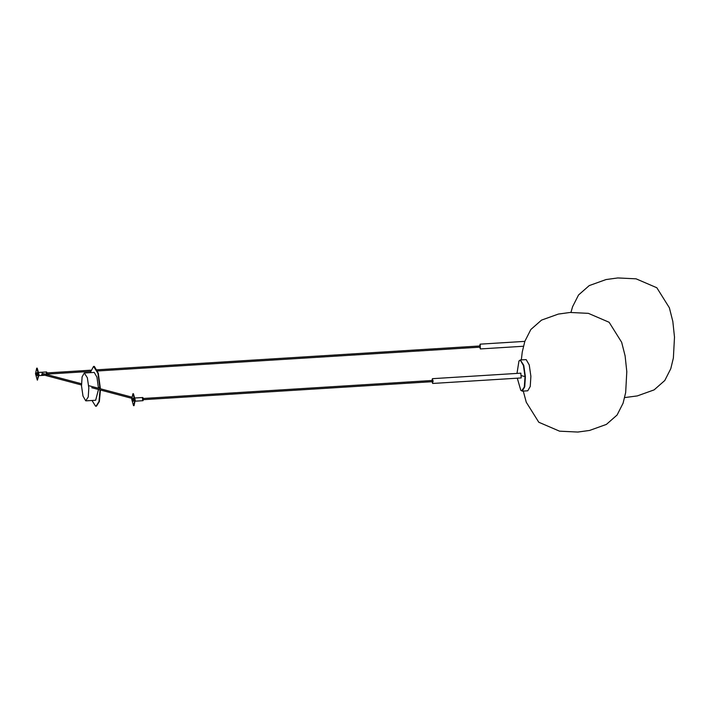 <?xml version="1.0" encoding="UTF-8"?>
<svg xmlns="http://www.w3.org/2000/svg" width="710" height="710" viewBox="0 0 710 710"><rect width="100%" height="100%" fill="white"/><g stroke="black" fill="none" stroke-linecap="round" stroke-linejoin="round"><path stroke-width="1.06" d="M479.703 347.181L480.404 348.93L523.412 346.258M480.351 348.93L480.164 344.164L479.623 345.983M431.999 381.696L432.701 383.453L521.184 377.942L520.829 373.176M432.647 383.444L432.461 378.678L431.92 380.507M90.268 372.617L93.551 366.413L94.377 366.44L98.291 373.229L100.412 388.769M100.438 390.012L99.356 401.558L96.409 406.2L95.584 406.182L91.998 400.476M93.551 366.413L97.909 373.256L100.03 388.672M100.048 389.914L98.983 401.532L96.028 406.226M84.304 372.99L87.357 377.773L88.812 387.891L88.244 396.97L85.732 400.822L82.99 396.065L81.526 385.947L82.094 376.868L84.304 372.99L94.235 372.422L96.968 377.179L98.459 388.255M98.477 389.497L95.655 400.254L86.043 400.848M36.645 374.028C37.009 376.149 37.284 376.229 37.479 374.25C37.115 372.129 36.84 372.058 36.645 374.028C37.009 376.149 37.284 376.229 37.479 374.25C37.115 372.129 36.84 372.058 36.645 374.028M46.265 373.433C46.62 375.555 46.895 375.625 47.091 373.655C46.736 371.525 46.461 371.454 46.265 373.433M132.868 399.588C133.223 401.709 133.507 401.78 133.702 399.81C133.338 397.689 133.063 397.609 132.868 399.588C133.223 401.709 133.507 401.78 133.702 399.81C133.338 397.689 133.063 397.609 132.868 399.588M142.479 398.993C142.843 401.114 143.118 401.185 143.313 399.206C142.959 397.085 142.674 397.014 142.479 398.993M132.912 393.73L133.427 393.722L135.228 400.085L134.039 405.65L133.524 405.658L131.723 399.286L132.912 393.73L134.847 400.112L133.657 405.667M37.435 380.107L39.006 374.534L37.204 368.162L36.689 368.17L35.5 373.726L37.302 380.098L38.624 374.552L36.689 368.17M517.297 378.19L520.767 390.225L521.646 390.82L524.291 387.101L525.036 376.62L523.43 365.517L520.421 360.298L518.948 361.026L516.995 373.407M520.9 390.358L522.276 391.148L527.77 390.802L530.246 386.453L530.885 376.282L529.243 364.949L526.181 359.624L520.332 359.934L519.063 360.884M522.276 391.148L524.743 386.799L525.382 376.62L523.749 365.295L520.332 359.934M99.995 387.704L98.433 387.287M131.723 399.286L134.847 400.112M35.5 373.726L38.624 374.552M521.034 375.555L525.036 376.62M524.823 341.368L480.111 344.155M47.1 374.117L90.516 371.41M97.563 370.975L480.297 347.146M47.02 372.919L90.844 370.194M97.093 369.803L480.217 345.947M520.883 373.167L432.408 378.678M143.313 399.677L433.189 381.625M143.243 398.479L433.109 380.427M44.854 375.253L39.023 375.617M46.576 371.951L38.828 372.43M143.003 400.688L135.246 401.177M142.799 397.511L135.051 397.99M131.705 398.319L91.732 387.704M81.499 384.989L41.712 374.418M131.74 397.094L88.679 385.654M81.49 383.746L42.023 373.265M624.676 397.582L637.278 395.923L654.105 389.888L664.791 380.498L670.781 368.694L673.373 358.017L674.5 337.135L672.823 321.408L669.361 307.758L656.839 287.754L636.08 278.826L617.815 277.947L606.047 279.554L589.229 285.597L578.543 294.978L572.553 306.782L570.955 312.418M523.279 391.086L526.27 402.242L538.792 422.246L559.551 431.174L577.807 432.053L589.575 430.446L606.402 424.402L617.088 415.022L623.078 403.218L625.67 392.541L626.797 371.658L625.12 355.923L621.658 342.282L609.136 322.278L588.377 313.35L570.112 312.462L558.344 314.077L541.526 320.112L530.84 329.502L524.85 341.306L522.258 351.983L521.335 359.872"/></g></svg>
